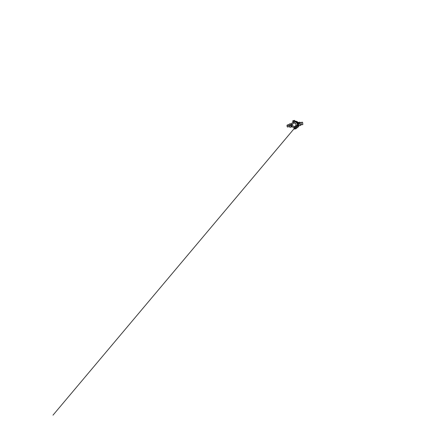 <?xml version="1.0" encoding="UTF-8"?>
<svg xmlns="http://www.w3.org/2000/svg" width="437" height="437" viewBox="0 0 437 437"><rect width="100%" height="100%" fill="white"/><g stroke="black" fill="none" stroke-linecap="round" stroke-linejoin="round"><path stroke-width="0.66" d="M291.61 123.944L291.086 125.337C290.911 124.403 291.108 123.879 291.353 124.168L291.375 125.703L291.818 126.446M296.155 122.284L297.581 123.917L297.176 126.184L298.455 125.026L298.28 124.103L298.575 125.512L298.192 125.375L297.171 126.184L297.499 124.518L296.81 122.835L295.117 121.83L293.85 122.147L293.926 122.928L295.62 123.513L296.062 124.436L295.953 125.457L294.56 126.588L294.746 127.369L296.128 127.227C296.767 126.812 297.411 125.916 297.433 124.796C297.455 123.676 296.772 122.628 295.986 122.18L295.117 121.83L294.86 120.923L295.133 121.786L294.915 120.94L292.828 121.317L292.916 122.125L295.079 121.797M294.92 120.951L294.675 120.47L294.926 120.956L292.839 121.278L292.899 122.174L295.122 121.83L292.839 122.267C292.091 122.742 291.359 123.933 291.577 125.255C291.807 126.577 292.894 127.457 293.762 127.642L294.746 127.369L294.56 126.588L292.883 125.987L292.451 125.069L292.555 124.064L293.926 122.928L293.85 122.147L292.916 122.125M295.117 121.83L295.986 122.18C296.838 122.693 297.4 123.655 297.433 124.665C297.455 125.676 296.952 126.67 296.128 127.227L296.166 128.205L296.1 127.32L293.833 127.691L294.09 128.576L296.166 128.205L296.248 128.631M291.064 125.37L291.692 126.763L291.064 125.37L291.184 123.917L291.419 124.108L291.031 124.141L291.064 125.37M291.665 125.736L291.375 125.703L291.665 125.736M297.089 126.298L298.252 125.446L298.116 124.993L298.75 125.769L298.127 122.54L298.64 125.588M296.215 127.167L297.155 126.195L296.253 127.145M298.083 122.737L297.81 122.912L297.832 123.338L298.132 123.19L298.127 122.731L298.28 124.103L298.132 123.174L297.832 123.338L298.116 124.993L297.843 122.999M294.817 122.988L293.418 123.103L292.517 124.179L292.621 125.588L293.669 126.517L295.073 126.419L295.996 125.343L295.893 123.917L294.817 122.988C295.696 123.261 296.04 123.999 296.106 124.436M296.515 122.54L296.073 122.234M296.149 127.216L296.177 128.194L294.068 128.56L294.205 129.019L293.877 127.746M293.014 120.721L294.675 120.47L294.341 120.475L294.418 120.923L293.435 120.607L293.336 121.098L292.752 120.88L292.85 121.333L292.752 120.88L293.615 120.563L292.97 120.743M292.894 122.191L292.872 122.223C291.878 122.868 291.348 124.097 291.539 125.25C291.736 126.402 292.643 127.385 293.784 127.659L293.762 127.642C292.648 127.358 291.774 126.391 291.577 125.255C291.386 124.119 291.894 122.912 292.839 122.267M297.81 122.912L296.499 122.524L297.155 123.097C297.673 123.813 297.81 124.6 297.559 125.446L297.155 126.195L297.466 124.25L296.521 122.54M291.452 124.19L291.075 124.228L291.047 125.075L291.752 126.484L291.086 125.337C291.228 126.331 291.626 126.85 291.763 126.468L292.129 126.593M293.784 127.659L296.078 127.265L297.149 126.211M296.029 127.369L293.85 127.73M293.833 127.691L292.91 127.293L293.817 127.691M294.314 129.03L295.062 128.964L294.385 129.024L294.309 128.576L295.051 128.959L295.702 128.352L295.778 128.806L296.1 128.718L294.347 129.035M294.62 128.549L294.385 129.024L294.62 128.549M295.702 128.352L295.325 128.434L295.401 128.888L295.778 128.806L295.702 128.352M296.248 128.625L296.171 128.199M301.59 124.78L302.852 124.523L302.442 122.213L301.175 122.404L301.59 124.78L301.169 122.404L302.453 122.213L302.857 124.518L300.416 124.982M302.863 124.501L302.475 122.24M302.857 124.518L302.573 122.316M298.132 122.535L299.919 122.207L298.247 122.475L298.236 123.218L298.504 124.179L300.061 123.906L298.466 123.933L300.017 123.66L299.755 122.202L300.061 123.906L298.504 124.179L298.537 124.955L298.832 125.78L300.339 125.523L298.804 125.665L300.317 125.408L300.061 123.906L300.339 125.523L298.75 125.774L298.132 122.535M300.476 125.386L299.919 122.207L300.443 125.485M287.153 125.113L287.464 126.992M288.846 126.959L288.841 126.959C288.36 127.101 287.945 124.72 288.442 124.703L288.447 124.703C287.939 124.709 288.36 127.118 288.841 126.959L288.83 126.959M287.344 124.938L287.322 124.944C286.792 124.971 287.196 127.26 287.704 127.112L287.546 127.063C287.158 126.828 286.901 125.392 287.191 125.042L288.415 124.709M291.719 126.938L291.823 126.572L291.626 126.97L289.906 127.282L289.469 126.517L289.321 125.79L289.829 127.183L291.239 126.949L289.906 127.282L291.31 127.047L290.763 125.534L289.321 125.79L289.207 125.2L289.223 124.474L289.283 125.55L290.72 125.299L289.321 125.79L290.763 125.534L290.709 123.851L289.305 124.108L290.747 123.742L289.354 123.993L289.196 124.561L288.464 124.698M287.125 125.162C286.869 125.479 287.093 126.757 287.442 126.976L287.491 127.014M289.223 124.474L289.354 123.993L291.015 123.737L291.386 124.059L291.179 123.769M291.73 126.894L290.976 125.381L291.222 123.851M287.322 124.944L289.196 124.567L289.682 126.965M289.239 124.365C289.026 124.938 289.316 126.555 289.709 127.009M291.566 126.987L290.976 125.381L291.135 123.813L290.747 123.742L290.763 125.534L291.566 126.987M293.036 121.186L293.26 120.656L293.036 121.186M294.035 120.967L294.418 120.923L294.341 120.475L293.959 120.519L294.035 120.967M297.133 127.56L296.155 127.959L297.958 127.243L298.815 125.78L297.958 127.243L297.444 127.304L298.564 125.495L297.335 127.751L296.182 128.238L297.133 127.56M298.258 126.888L298.837 125.78L298.258 126.888M294.975 121.147L296.302 121.3L294.975 121.147M296.073 121.453L295.046 121.41L296.45 121.584L298.056 122.819L296.073 121.453M296.952 121.481L298.16 122.436L296.952 121.481L296.45 121.584L296.952 121.481M299.645 122.114L53.003 415.15L299.247 122.584M301.175 122.404L300.001 122.611"/></g></svg>
